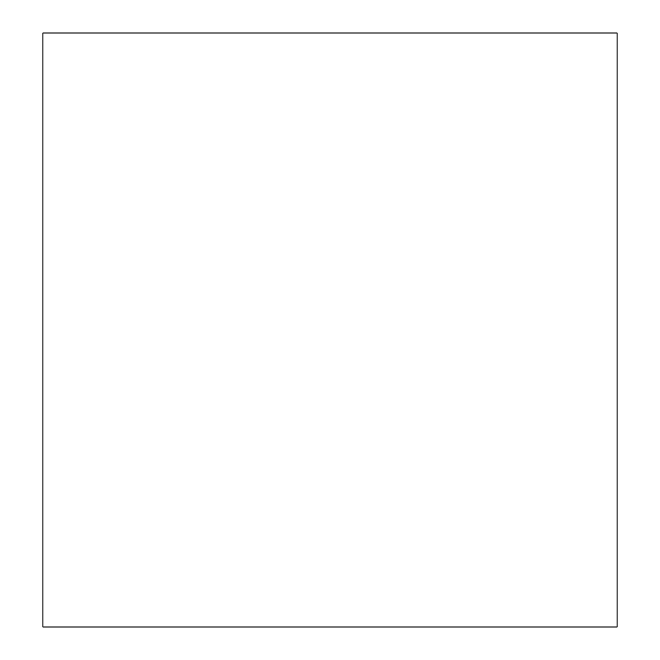 <?xml version="1.0" encoding="UTF-8"?>
<svg xmlns="http://www.w3.org/2000/svg" width="660" height="660" viewBox="0 0 660 660"><rect width="100%" height="100%" fill="white"/><g stroke="black" fill="none" stroke-linecap="round" stroke-linejoin="round"><path stroke-width="0.99" d="M617.1 627L42.9 627L42.9 33L617.1 33L617.1 627"/></g></svg>
